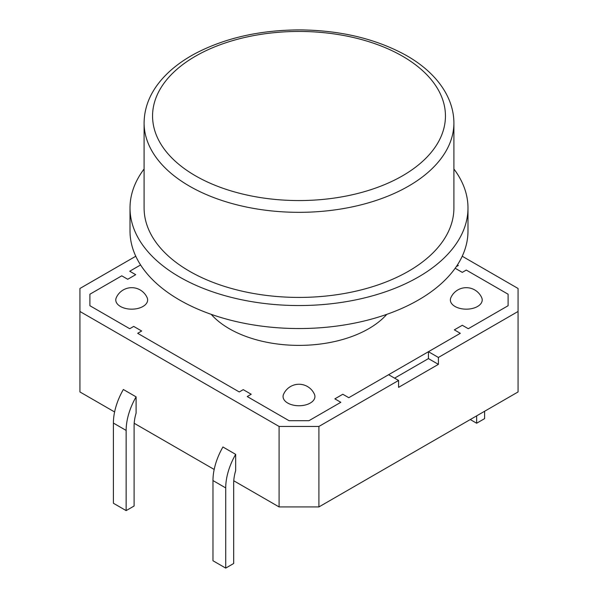 <?xml version="1.0" encoding="UTF-8"?>
<svg xmlns="http://www.w3.org/2000/svg" width="598" height="598" viewBox="0 0 598 598"><rect width="100%" height="100%" fill="white"/><g stroke="black" fill="none" stroke-linecap="round" stroke-linejoin="round"><path stroke-width="0.9" d="M140.59 264.951L129.721 271.223L135.701 274.676L127.733 279.273L135.701 274.676L129.721 271.223L140.59 264.951M121.76 275.828L127.733 279.273L121.76 275.828L89.894 294.223L89.894 305.72L89.894 294.223L121.76 275.828M89.894 305.72L129.721 328.713L133.705 326.411L141.674 331.015L133.705 326.411L129.721 328.713L89.894 305.72M137.69 333.31L141.674 331.015L137.69 333.31L239.252 391.952L243.237 389.649L251.205 394.254L243.237 389.649L239.252 391.952L137.69 333.31M247.221 396.549L251.205 394.254L247.221 396.549L289.043 420.693L308.957 420.693L340.823 402.297L308.957 420.693L289.043 420.693L247.221 396.549M233.766 480.77L279.087 506.932L318.913 506.932L518.062 391.952L518.062 311.468L438.401 357.462L428.445 351.706L460.31 333.31L454.338 329.864L462.299 325.267L454.338 329.864L460.31 333.31L348.791 397.7L342.811 394.254L334.85 398.851L340.823 402.297L334.85 398.851L342.811 394.254L348.791 397.7L388.618 374.707L398.574 380.455L318.913 426.449L279.087 426.449L79.938 311.468L79.938 288.475L135.776 256.236M462.299 325.267L468.279 328.713L508.106 305.72L468.279 328.713L462.299 325.267M508.106 294.223L508.106 305.72L508.106 294.223L466.283 270.072L508.106 294.223M462.299 272.374L466.283 270.072L462.299 272.374L455.168 268.255L462.299 272.374M456.289 266.648L458.322 265.475L457.41 264.951L458.322 265.475L456.289 266.648M428.445 351.706L428.445 358.606L394.59 378.153M211.199 314.339A98.573 56.915 0 0 0 229.296 328.713A98.573 56.915 0 0 0 386.801 314.339M144.096 168.995A168.987 97.564 0 0 0 130.013 207.984A168.987 97.564 0 0 0 179.512 276.971A168.987 97.564 0 0 0 363.666 298.118A168.987 97.564 0 0 0 467.987 207.984A168.987 97.564 0 0 0 453.904 168.995M130.013 207.984L130.013 230.985A168.987 97.564 0 0 0 179.512 299.972A168.987 97.564 0 0 0 363.666 321.119A168.987 97.564 0 0 0 467.987 230.985L467.987 207.984M144.096 122.904L144.096 207.984A154.904 89.431 0 0 0 189.469 271.223A154.904 89.431 0 0 0 358.277 290.613A154.904 89.431 0 0 0 453.904 207.984L453.904 122.904C453.725 93.624 431.704 68.456 401.886 53.087C372.636 38.003 338.625 30.274 299.845 29.9C260.123 30.042 225.349 37.876 195.509 53.416C184.67 59.209 175.371 65.825 167.612 73.262C152.169 88.212 144.327 104.762 144.096 122.904A154.904 89.431 0 0 0 189.469 186.142A154.904 89.431 0 0 0 358.277 205.525A154.904 89.431 0 0 0 453.904 122.904M126.141 510.61L126.141 430.425A48.244 27.852 -60 0 1 136.097 396.863L123.352 389.5A48.244 27.852 -60 0 0 113.396 423.063L113.396 503.254L126.141 510.61L134.102 506.013L134.102 425.828A36.979 21.349 -60 0 1 136.097 413.121L136.097 396.863M114.607 411.97L79.938 391.952L79.938 311.468M134.191 423.279L214.181 469.46M279.087 506.932L279.087 426.449M235.672 454.353L222.927 446.99A48.244 27.852 -60 0 0 212.97 480.553L212.97 560.745L225.715 568.1L225.715 487.916A48.244 27.852 -60 0 1 235.672 454.353L235.672 470.604A36.979 21.349 -60 0 0 233.676 483.311L233.676 563.503L225.715 568.1M318.913 506.932L318.913 426.449M398.574 380.455L398.574 387.355L438.401 364.354L438.401 357.462M462.224 256.236L518.062 288.475L518.062 311.468M428.445 358.606L438.401 364.354M484.604 411.267L484.604 418.63L476.643 423.227L476.643 415.872M476.643 423.227L470.267 419.549M283.572 394.254A15.929 9.202 0 0 0 299 405.75A15.929 9.202 0 0 0 314.428 394.254A16.901 16.901 0 0 0 283.572 394.254M116.289 297.669A15.929 9.202 0 0 0 131.717 309.166A15.929 9.202 0 0 0 147.138 297.669A16.901 16.901 0 0 0 116.289 297.669M450.862 297.669A15.929 9.202 0 0 0 466.283 309.166A15.929 9.202 0 0 0 481.711 297.669A16.901 16.901 0 0 0 450.862 297.669M195.441 175.79A146.45 84.557 0 0 0 440.464 137.884A146.45 84.557 0 0 0 261.094 34.333A146.45 84.557 0 0 0 195.441 175.79M126.141 430.425L113.396 423.063M225.715 487.916L212.97 480.553"/></g></svg>
